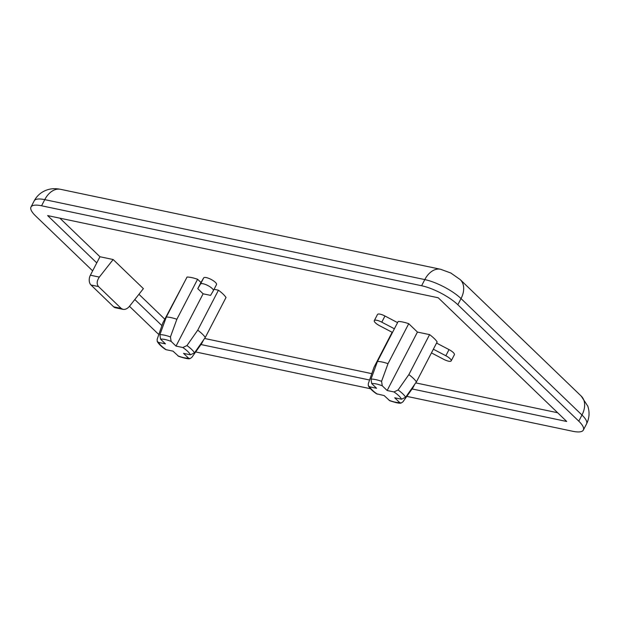 <?xml version="1.0" encoding="UTF-8"?>
<svg xmlns="http://www.w3.org/2000/svg" width="620" height="620" viewBox="0 0 620 620"><rect width="100%" height="100%" fill="white"/><g stroke="black" fill="none" stroke-linecap="round" stroke-linejoin="round"><path stroke-width="0.93" d="M392.142 332.289L374 367.272L368.288 383.718L368.365 385.857L369.76 386.849L376.588 388.283L371.698 383.579L371.016 379.115A21.654 6.215 27.4 0 1 381.571 381.339L382.253 385.803L387.144 390.507L393.971 391.941L398.079 389.988A21.654 6.215 27.4 0 1 405.635 397.265L401.528 399.218L394.7 397.784L399.59 402.489L401.062 403.062L402.907 401.868L412.966 387.709L414.749 384.276M408.735 323.694A24.955 7.161 27.4 0 0 398.18 321.47L377.456 361.452A24.955 7.161 27.4 0 1 388.012 363.676L408.735 323.694L417.438 332.072L387.144 390.507M401.062 403.062C399.729 403.558 395.955 402.783 389.74 400.729L384.144 395.56L376.51 393.785C372.597 391.112 369.884 388.469 368.365 385.857M183.985 282.953L162.866 322.857L157.155 339.303L157.224 341.442L158.627 342.434A18.096 5.192 -152.6 0 0 166.183 349.711L165.377 349.37C161.464 346.696 158.743 344.053 157.224 341.442M197.602 279.271L176.87 319.261A24.955 7.161 -152.6 0 0 166.315 317.037L187.046 277.055A24.955 7.161 27.4 0 1 197.602 279.271L200.958 282.503L197.764 288.656L203.112 293.803L176.01 346.092L171.12 341.387A18.096 5.192 -152.6 0 0 160.565 339.163L165.455 343.868L158.627 342.434M214.078 289.284L218.449 290.207A24.955 7.161 27.4 0 1 226.013 297.484L205.282 337.466L194.502 352.85L190.394 354.803L183.567 353.369L188.457 358.073L189.929 358.639C188.596 359.143 184.822 358.368 178.607 356.306L173.011 351.145L166.183 349.711M176.01 346.092L182.83 347.526L186.946 345.572L197.726 330.189A24.955 7.161 -152.6 0 1 205.282 337.466M381.571 381.339L388.012 363.676M417.438 332.072L429.582 334.622L408.859 374.612L398.079 389.988M392.483 332.467L379.665 325.748A7.231 2.077 27.4 0 1 374.302 320.625L377.487 314.479A7.231 2.077 27.4 0 1 384.974 316.014L397.575 322.625M374.302 320.625A7.231 2.077 27.4 0 1 381.781 322.168L394.39 328.778M436.542 343.062L449.019 349.603A7.231 2.077 27.4 0 1 454.382 354.718L451.197 360.871A7.231 2.077 27.4 0 1 443.711 359.329L431.443 352.896M433.357 349.207L445.834 355.748A7.231 2.077 27.4 0 1 451.197 360.871M429.582 334.622A24.955 7.161 27.4 0 1 437.146 341.899L416.415 381.889L405.635 397.265M377.456 361.452L371.016 379.115M408.859 374.612A24.955 7.161 27.4 0 1 416.415 381.889M203.616 339.853L201.833 343.286L191.774 357.453L189.929 358.639M171.12 341.387L170.438 336.916L176.87 319.261M166.315 317.037L159.883 334.699L160.565 339.163M113.15 259.524L99.34 277.086C96.774 280.852 96.503 284.014 98.518 286.579L121.195 308.411L123 309.357C125.325 309.698 127.511 308.644 129.572 306.195L143.383 288.633L113.15 259.524L99.952 256.742L90.388 275.203A7.231 4.821 101.9 0 0 90.977 284.991L113.654 306.822A7.231 4.821 101.9 0 0 115.351 307.753L123 309.357M96.759 262.896L47.632 215.597L438.224 297.771L566.734 421.484L412.083 388.949M99.952 256.742L59.884 218.17M164.781 319.161L138.942 294.283M161.905 325.616L134.811 299.53M557.667 412.757L415.718 382.889M371.783 373.651L204.577 338.474M200.958 282.503L203.693 277.884A7.231 2.077 27.4 0 1 211.11 279.426A7.231 2.077 27.4 0 1 216.519 284.565A7.231 2.077 27.4 0 1 216.504 284.596L213.35 290.687M158.844 334.42A28.931 8.3 27.4 0 1 156.519 332.343L129.479 306.311M92.644 270.847L35.572 215.899A28.931 8.3 27.4 0 1 31 207.026A28.931 8.3 27.4 0 1 41.571 205.786L421.608 285.743A28.931 8.3 27.4 0 1 457.839 304.738L578.786 421.174A28.931 8.3 27.4 0 1 583.358 430.048A28.931 8.3 27.4 0 1 572.795 431.288L406.821 396.374M370.489 388.732L195.68 351.959M369.574 380.006L200.95 344.534M218.449 290.207L197.726 330.189M203.112 293.803L210.575 295.376L213.319 290.749A7.231 2.077 27.4 0 0 213.334 290.718A7.231 2.077 27.4 0 0 207.917 285.58A7.231 2.077 27.4 0 0 200.508 284.03L203.693 277.884M197.764 288.656L200.508 284.03M399.59 402.489A18.096 5.192 27.4 0 1 389.035 400.264M393.971 391.941A18.096 5.192 27.4 0 1 401.528 399.218M377.324 394.126A18.096 5.192 27.4 0 1 369.76 386.849M371.698 383.579A18.096 5.192 27.4 0 1 382.253 385.803M177.901 355.849A18.096 5.192 -152.6 0 0 188.457 358.073M190.394 354.803A18.096 5.192 -152.6 0 0 182.83 347.526M194.502 352.85A21.654 6.215 -152.6 0 0 186.946 345.572M381.781 322.168L384.974 316.014M445.834 355.748L449.019 349.603M170.438 336.916A21.654 6.215 -152.6 0 0 159.883 334.699M99.34 277.086L90.388 275.203M98.518 286.579L90.977 284.991M121.195 308.411L113.654 306.822M41.571 205.786L44.756 199.64L424.801 279.589A28.931 8.3 27.4 0 1 461.032 298.584L581.979 415.028A28.931 8.3 27.4 0 1 586.551 423.902L583.358 430.048M34.185 200.88A28.931 8.3 27.4 0 1 44.756 199.64A21.7 14.454 -78.1 0 1 60.559 189.317C55.854 188.364 51.538 188.503 47.608 189.736C41.625 191.665 37.154 195.377 34.185 200.88L31 207.026M421.608 285.743L424.801 279.589A21.7 14.454 -78.1 0 1 440.603 269.274L60.559 189.317M457.839 304.738L461.032 298.584A21.7 14.934 -46.1 0 0 460.242 279.62L450.856 273.033L440.603 269.274M578.786 421.174L581.979 415.028A21.7 14.934 133.9 0 0 581.188 396.064L460.242 279.62M581.188 396.064L587.791 406.139C589.806 412.246 589.395 418.167 586.551 423.902M216.519 284.565L213.334 290.718"/></g></svg>
